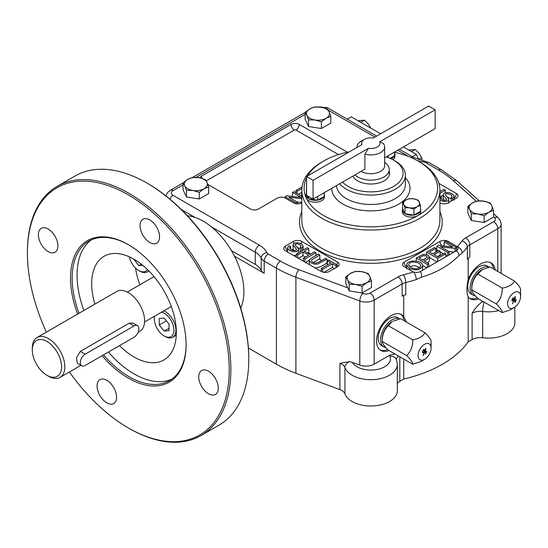 <?xml version="1.0" encoding="UTF-8"?>
<svg xmlns="http://www.w3.org/2000/svg" width="548" height="548" viewBox="0 0 548 548"><rect width="100%" height="100%" fill="white"/><g stroke="black" fill="none" stroke-linecap="round" stroke-linejoin="round"><path stroke-width="0.82" d="M324.245 192.643L324.245 196.403L317.484 200.171A9.206 5.316 180 0 1 308.873 198.842L308.634 198.705A9.206 5.316 180 0 1 306.051 195.013A9.206 5.316 180 0 1 306.325 193.732L306.551 187.998M317.669 196.437L317.669 200.198M420.528 205.308L417.24 206.617A8.056 4.651 0 0 0 419.323 202.123A8.056 4.651 180 0 0 413.63 198.835L409.137 198.725L405.849 200.041A8.056 4.651 180 0 1 413.63 198.835L418.124 200.116L420.528 205.308L420.528 211.295L413.761 215.063A9.206 5.316 180 0 1 405.15 213.734L404.917 213.597A9.206 5.316 180 0 1 402.335 209.905A9.206 5.316 180 0 1 402.609 208.624L402.554 202.527L403.76 204.534A8.056 4.651 180 0 1 405.849 200.041L402.554 202.527M413.952 209.103L409.459 207.822A8.056 4.651 180 0 0 417.24 206.617L413.952 209.103L413.952 215.097M513.503 298.215L512.058 299.879L512.401 300.571M513.819 300.564L512.209 301.071L511.873 300.201L512.633 298.215L513.846 297.838L514.161 299.989L512.558 303.832L513.819 300.564L512.133 301.016M513.757 297.797L513.976 300.681L512.558 303.619M513.819 300.133L513.592 298.249L512.216 299.975L512.49 300.64L513.819 300.133M514.093 307.64L510.017 309.99L502.276 312.572L477.877 298.489C473.725 294.386 471.691 291.488 471.766 289.796C471.65 283.364 473.691 278.117 477.877 274.055L482.35 269.582L490.097 266.999L514.49 281.083C518.641 285.193 520.682 288.084 520.6 289.776L520.6 296.365A9.206 5.316 120 0 0 514.093 292.605A9.206 5.316 120 0 0 507.578 303.887A9.206 5.316 120 0 0 514.093 307.64A9.206 5.316 120 0 0 520.6 296.365M482.35 269.582L481.534 270.054A13.81 7.973 -60 0 0 471.766 286.967L471.766 289.796L496.166 303.887C500.317 299.914 502.352 294.666 502.276 288.138L477.877 274.055M502.276 312.572C502.393 310.935 500.351 308.038 496.166 303.887M514.49 281.083C512.551 284.672 508.482 287.022 502.276 288.138M422.35 351.885L423.474 349.617L424.323 349.521L424.638 350.323L424.611 352.46L423.029 355.515L424.296 352.248L422.727 352.782L422.35 351.885M424.234 349.487L424.453 352.364L423.029 355.31M422.604 352.707L424.296 352.248M422.693 351.658L422.96 352.323L424.296 351.823L424.296 350.501L424.07 349.932L422.529 351.569L422.878 352.254M423.981 349.898L422.529 351.569M187.375 215.713L188.676 215.891A57.547 33.223 60 0 1 234.462 256.149A57.547 33.223 60 0 1 241.209 306.887L240.709 308.106M201.068 435.53L218.974 425.193A143.871 83.063 -120 0 0 248.771 359.33L248.771 358.392A142.72 82.399 -120 0 0 173.969 202.644A142.72 82.399 -120 0 0 147.85 183.594L147.042 183.121A143.871 83.063 -120 0 0 75.103 175.997L57.198 186.334A143.871 83.063 60 0 1 201.068 269.397A143.871 83.063 60 0 1 201.068 435.53A143.871 83.063 60 0 1 129.129 428.399L128.314 427.933A142.72 82.399 60 0 1 102.202 408.883A142.72 82.399 60 0 1 69.404 371.996M248.771 359.33A143.871 83.063 -120 0 0 173.367 202.328A143.871 83.063 -120 0 0 147.042 183.121M46.381 332.129A142.72 82.399 60 0 1 27.4 253.135L27.4 252.196A143.871 83.063 60 0 1 57.198 186.334M77.604 314.1A81.721 47.183 60 0 1 128.321 244.675A81.721 47.183 60 0 1 186.101 344.761A81.721 47.183 60 0 1 113.361 367.215A81.721 47.183 60 0 1 102.072 355.686M27.4 253.135A142.72 82.399 60 0 1 128.321 194.869A142.72 82.399 60 0 1 229.235 369.667A142.72 82.399 60 0 1 128.314 427.933M50.663 230.866A13.81 7.973 -120 0 0 41.23 228.338A13.81 7.973 -120 0 0 41.23 244.285A13.81 7.973 -120 0 0 55.04 252.258A13.81 7.973 -120 0 0 57.567 242.826A13.81 7.973 -120 0 0 50.663 230.866M109.36 382.155A13.81 7.973 -120 0 0 99.928 379.627A13.81 7.973 -120 0 0 99.928 395.574A13.81 7.973 -120 0 0 113.737 403.547A13.81 7.973 -120 0 0 116.265 394.115A13.81 7.973 -120 0 0 109.36 382.155M211.035 373.072A13.81 7.973 -120 0 0 201.596 370.544A13.81 7.973 -120 0 0 201.596 386.491A13.81 7.973 -120 0 0 215.412 394.464A13.81 7.973 -120 0 0 217.94 385.032A13.81 7.973 -120 0 0 211.035 373.072M152.33 221.782A13.81 7.973 -120 0 0 142.898 219.255A13.81 7.973 -120 0 0 142.898 235.202A13.81 7.973 -120 0 0 156.707 243.175A13.81 7.973 -120 0 0 159.235 233.743A13.81 7.973 -120 0 0 152.33 221.782M186.101 344.288A80.57 46.518 60 0 1 169.414 380.702A80.57 46.518 60 0 1 114.388 365.961A80.57 46.518 60 0 1 103.49 354.871M79.015 313.285A80.57 46.518 60 0 1 88.851 241.154A80.57 46.518 60 0 1 128.725 244.915M482.911 301.393L482.267 301.77C478.397 304.585 475.006 308.421 472.102 313.278L472.102 339.589L468.184 341.849L468.184 296.852A20.714 11.96 120 0 0 470.362 298.804A20.714 11.96 120 0 0 478.514 298.859M495.2 269.952A20.714 11.96 120 0 0 491.077 262.917A20.714 11.96 120 0 0 468.184 279.343C466.526 287.44 466.526 293.276 468.184 296.852M468.184 258.259L468.184 279.343M403.732 359.056L403.732 379.065A117.402 67.781 0 0 0 468.184 341.849M403.732 295.393L403.732 316.552A20.714 11.96 120 0 0 401.554 314.607A20.714 11.96 120 0 0 380.839 326.567A20.714 11.96 120 0 0 380.839 350.487A20.714 11.96 120 0 0 388.991 350.542M397.321 364.406A26.475 15.282 180 0 1 373.585 379.606A26.475 15.282 180 0 1 344.939 367.544L344.939 393.854A26.475 15.282 0 0 0 373.585 405.917A26.475 15.282 0 0 0 397.321 390.717L397.321 364.406L396.416 359.536A6.905 5.507 159.2 0 0 389.964 356.351A18.413 10.631 180 0 1 389.649 355.241L374.161 364.187A11.508 6.644 180 0 1 359.789 365.071L349.713 361.577L339.911 363.324A11.508 6.644 180 0 1 344.939 367.544A6.905 5.521 -20 0 1 349.713 361.577M389.649 355.241L394.861 353.933M399.814 356.789L399.814 381.326L403.732 379.065M421.481 277.151A5.754 2.898 -103 0 0 420.494 271.459A5.754 3.322 0 0 1 413.459 271.959A5.754 2.274 -107.7 0 1 416.247 279.569L421.481 277.151C436.914 272.548 449.47 265.301 459.135 255.409A5.754 3.514 -138.6 0 0 456.306 250.785L420.494 271.459M459.135 255.409L462.204 253.032A5.754 4.11 -136.2 0 0 457.169 246.723A5.754 3.322 0 0 0 456.306 246.086L448.168 241.387A5.754 3.322 0 0 0 440.03 241.387L404.219 262.06A5.754 3.322 0 0 0 402.533 264.41A5.754 3.322 0 0 0 404.219 266.76L412.356 271.459A5.754 3.322 0 0 0 413.459 271.959A111.641 64.459 0 0 1 403.458 274.788A17.262 9.967 0 0 0 398.06 276.898A5.754 3.322 -120 0 1 402.129 283.946L402.129 296.16A11.508 6.644 0 0 1 405.726 294.756L405.726 282.535A117.402 67.781 0 0 0 416.247 279.569M456.306 250.785A5.754 3.322 0 0 0 457.991 248.436A5.754 3.322 0 0 0 457.169 246.723A111.641 64.459 0 0 0 462.06 240.949A5.754 4.316 -143.4 0 1 467.348 246.963L467.348 259.177A11.508 6.644 0 0 1 469.787 257.094L469.787 244.881L497.762 228.735L497.762 271.424M370.941 128.287L368.263 123.903L364.427 120.19L360.748 122.314M364.427 120.19L357.919 120.772M422.234 160.639L421.686 157.591L419.015 153.2L415.172 149.488L411.493 151.611M415.172 149.488L408.664 150.07M418.713 159.694A57.547 33.223 -120 0 0 416.425 154.461L403.403 146.946M380.613 133.787L351.316 116.868L347.309 119.19M412.411 156.776L416.425 154.461M385.936 347.651A16.111 9.302 -60 0 1 383.956 346.973A16.111 9.302 -60 0 1 381.483 334.061A16.111 9.302 -60 0 1 392.012 319.861A16.111 9.302 -60 0 1 399.691 318.861M406.643 355.57L382.244 341.486L382.244 338.657A13.81 7.973 -60 0 1 392.012 321.738L388.354 325.738C384.162 329.8 382.127 335.047 382.244 341.486C382.161 343.171 384.203 346.069 388.354 350.172L412.747 364.262C412.863 362.618 410.829 359.721 406.643 355.57C410.795 351.597 412.829 346.35 412.747 339.829L388.354 325.738M399.718 318.861L397.622 317.648A16.111 9.302 120 0 0 389.566 318.45A16.111 9.302 120 0 0 379.045 332.65A16.111 9.302 120 0 0 381.511 345.562L383.956 346.973M481.534 268.171A16.111 9.302 -60 0 1 489.22 267.177L487.151 265.965A16.111 9.302 120 0 0 479.096 266.76A16.111 9.302 120 0 0 468.567 280.96A16.111 9.302 120 0 0 471.033 293.872L473.479 295.283A16.111 9.302 -60 0 1 471.006 282.371A16.111 9.302 -60 0 1 481.534 268.171M475.459 295.968A16.111 9.302 -60 0 1 473.479 295.283M362.084 292.968L371.482 287.542L371.482 280.864L369.756 276.322L368.037 273.452L361.618 271.623A11.508 6.644 180 0 1 369.756 276.322A11.508 6.644 180 0 1 366.783 282.741L362.084 286.289L362.084 292.968L349.247 290.981L345.802 283.569L345.802 276.891L350.501 273.342A11.508 6.644 180 0 1 361.618 271.623L355.2 271.466L350.501 273.342A11.508 6.644 180 0 0 347.521 279.761L345.802 276.891M362.084 286.289L355.666 284.46L349.247 284.302L349.247 290.981M371.482 280.864L366.783 282.741A11.508 6.644 -0 0 1 355.666 284.46A11.508 6.644 180 0 1 347.521 279.761L349.247 284.302M484.158 222.488L493.556 217.063L493.556 210.384L491.837 205.836L490.118 202.972L483.699 201.137A11.508 6.644 180 0 1 491.837 205.836A11.508 6.644 180 0 1 488.857 212.254L484.158 215.809L484.158 222.488L471.321 220.501L467.882 213.09L467.882 206.411L472.582 202.856A11.508 6.644 180 0 1 483.699 201.137L477.281 200.986L472.582 202.856A11.508 6.644 180 0 0 469.602 209.274L467.882 206.411M484.158 215.809L477.74 213.973L471.321 213.823L471.321 220.501M493.556 210.384L488.857 212.254A11.508 6.644 -0 0 1 477.74 213.973A11.508 6.644 180 0 1 469.602 209.274L471.321 213.823M199.308 198.993L208.706 193.567L208.706 186.889L206.986 182.34L205.267 179.477L198.849 177.648A11.508 6.644 180 0 1 206.986 182.34A11.508 6.644 180 0 1 204.007 188.765L199.308 192.314L199.308 198.993L186.471 197.006L183.032 189.594L183.032 182.916L187.731 179.367A11.508 6.644 180 0 1 198.849 177.648L192.43 177.49L187.731 179.367A11.508 6.644 180 0 0 184.751 185.786L183.032 182.916M199.308 192.314L192.889 190.485L186.471 190.327L186.471 197.006M208.706 186.889L204.007 188.765A11.508 6.644 -0 0 1 192.889 190.485A11.508 6.644 180 0 1 184.751 185.786L186.471 190.327M321.388 128.513L330.786 123.088L330.786 116.409L329.067 111.861L327.348 108.997L320.929 107.161A11.508 6.644 180 0 1 329.067 111.861A11.508 6.644 180 0 1 326.087 118.279L321.388 121.834L321.388 128.513L308.551 126.526L305.113 119.115L305.113 112.436L309.812 108.881A11.508 6.644 180 0 1 320.929 107.161L314.511 107.011L309.812 108.881A11.508 6.644 180 0 0 306.832 115.299L305.113 112.436M321.388 121.834L314.97 119.998L308.551 119.848L308.551 126.526M330.786 116.409L326.087 118.279A11.508 6.644 0 0 1 314.97 119.998A11.508 6.644 180 0 1 306.832 115.299L308.551 119.848M32.284 349.932L32.284 348.049A23.023 13.289 60 0 1 37.052 337.513A23.023 13.289 60 0 1 48.56 338.657A23.023 13.289 60 0 1 63.595 358.94A23.023 13.289 60 0 1 60.068 377.387A23.023 13.289 60 0 1 48.56 376.243L46.929 375.305A20.714 11.96 60 0 1 32.284 349.932A20.714 11.96 60 0 1 46.929 341.473A20.714 11.96 60 0 1 61.582 366.845A20.714 11.96 60 0 1 46.929 375.305M37.052 337.513L116.806 291.468A23.023 13.289 60 0 1 139.829 304.757A23.023 13.289 60 0 1 139.829 331.334L138.103 332.335M81.734 365.776L77.289 363.214L76.501 357.823L80.364 351.378L85.187 354.159L134.013 325.964A6.905 3.987 -60 0 1 137.466 325.628A6.905 3.987 -60 0 1 138.528 331.156A6.905 3.987 -60 0 1 134.013 337.246L85.187 365.441A6.905 3.987 -60 0 1 81.734 365.776A6.905 3.987 -60 0 1 80.672 360.248A6.905 3.987 -60 0 1 85.187 354.159M137.466 325.628L133.027 323.06L129.198 323.183L80.364 351.378M171.784 379.168A80.57 46.518 60 0 1 119.272 363.139A80.57 46.518 60 0 1 108.374 352.049M83.899 310.463A80.57 46.518 60 0 1 91.365 239.873M94.879 304.126A59.848 34.558 60 0 1 104.093 256.279A59.848 34.558 60 0 1 163.941 290.837A59.848 34.558 60 0 1 163.941 359.947A59.848 34.558 60 0 1 123.06 348.994A59.848 34.558 60 0 1 119.491 345.63M139.863 284.802A59.848 34.558 60 0 1 135.534 268.047M129.294 256.82A13.892 8.021 -120 0 0 138.74 270.52L139.719 271.089A15.276 8.816 -120 0 0 147.357 271.842A15.276 8.816 -120 0 0 148.686 270.746M139.719 271.089L138.74 270.52A13.892 8.021 -120 0 0 147.426 269.5M142.74 265.335L138.74 265.691L133.863 259.156M339.692 183.724A34.531 19.934 0 0 0 346.432 189.231A34.531 19.934 0 0 0 384.066 193.554A34.531 19.934 0 0 0 405.376 175.134A34.531 19.934 0 0 0 395.266 161.037L393.635 160.098A32.229 18.605 0 0 0 386.176 156.886M342.5 182.107A32.229 18.605 0 0 0 348.062 186.409A32.229 18.605 0 0 0 393.635 186.409A32.229 18.605 0 0 0 393.635 160.098M349.432 151.789A66.753 38.538 0 0 0 323.642 161.037L322.019 161.982A69.062 39.874 0 0 0 301.79 190.17A69.062 39.874 0 0 0 322.019 218.364A69.062 39.874 0 0 0 397.279 227.009A69.062 39.874 0 0 0 439.907 190.17A69.062 39.874 0 0 0 419.679 161.982L418.055 161.037A66.753 38.538 0 0 0 394.731 152.303M306.551 177.922A66.753 38.538 0 0 0 306.366 198.266A66.753 38.538 0 0 0 418.055 215.542A66.753 38.538 0 0 0 418.055 161.037M323.642 161.037A66.753 38.538 0 0 0 307.62 175.929M394.731 153.159A9.206 5.316 180 0 1 394.95 154.317L394.95 156.201A9.206 5.316 180 0 1 392.786 159.626M324.245 193.855A9.206 5.316 180 0 1 324.471 195.013L324.471 196.89A9.206 5.316 180 0 1 316.463 202.164A9.206 5.316 180 0 1 306.366 198.266A9.206 5.316 180 0 1 306.051 196.89L306.051 195.013M420.528 208.747A9.206 5.316 180 0 1 420.748 209.905L420.748 211.788A9.206 5.316 180 0 1 418.055 215.542A9.206 5.316 180 0 1 408.02 216.7A9.206 5.316 180 0 1 402.335 211.788L402.335 209.905M352.871 176.114A18.646 10.768 0 0 0 357.666 180.867A18.646 10.768 0 0 0 377.983 183.203A18.646 10.768 0 0 0 389.498 173.257A18.646 10.768 0 0 0 389.265 171.572M426.618 351.617L425.227 354.056M425.57 348.24L425.57 353.131L426.782 351.713L425.392 354.152L425.392 348.528L425.734 348.336L425.734 353.227M431.077 348.049A9.206 5.316 120 0 0 424.563 344.295A9.206 5.316 120 0 0 418.055 355.57A9.206 5.316 120 0 0 424.563 359.33A9.206 5.316 120 0 0 431.077 348.049L431.077 341.466C431.153 339.774 429.118 336.876 424.967 332.773L400.567 318.689L392.827 321.272M424.563 359.33L420.494 361.68L412.747 364.262M424.967 332.773C423.029 336.356 418.953 338.705 412.747 339.829M516.141 299.934L514.757 302.373M515.099 296.557L515.099 301.448L516.305 300.03L514.921 302.462L514.921 296.845L515.257 296.653L515.257 301.537M469.581 298.276A20.714 11.96 120 0 0 477.185 297.79M493.577 269.013A20.714 11.96 120 0 0 490.234 262.506M380.059 349.96A20.714 11.96 120 0 0 387.662 349.48M404.054 320.696A20.714 11.96 120 0 0 402.102 315.614A20.714 11.96 120 0 0 400.711 314.189M406.472 322.094L403.732 316.552M498.838 310.593A26.475 15.282 180 0 1 482.706 311.483L482.706 337.794A26.475 15.282 0 0 0 514.846 322.868L514.846 307.154M482.706 337.794A11.508 6.644 0 0 0 472.102 339.589M399.814 381.326A11.508 6.644 0 0 0 397.321 383.477M344.939 393.854A11.508 6.644 0 0 0 339.911 389.635L295.899 373.277A117.402 67.781 0 0 1 276.439 364.215L248.388 348.021M234.462 256.149L264.204 273.322A11.508 6.644 0 0 1 261.232 270.356A23.023 13.289 0 0 0 255.279 264.41L231.434 250.648M164.153 318.059L169.037 324.135L169.037 330.65L164.153 331.081L159.269 325.005L159.269 318.498L164.153 318.059M166.421 320.881L159.269 325.005M169.037 328.266L164.153 331.081M154.673 316.121A13.892 8.021 -120 0 0 154.331 318.902A13.892 8.021 -120 0 0 164.153 335.917A13.892 8.021 -120 0 0 173.887 328.69A13.892 8.021 -120 0 0 161.571 312.141M165.126 336.479L164.153 335.917L165.126 336.479A15.276 8.816 -120 0 0 172.764 337.232A15.276 8.816 -120 0 0 175.107 324.998A15.276 8.816 -120 0 0 165.126 311.538A15.276 8.816 -120 0 0 163.79 310.86M154.413 316.271A15.276 8.816 -120 0 0 154.331 317.772L154.331 318.902M141.322 264.198L138.74 265.691M134.26 259.382L133.863 259.615M313.066 199.102L313.066 180.306L368.468 148.316L364.9 154.139L364.9 169.174L313.066 199.102L306.551 195.341L306.551 176.545L313.066 180.306M306.551 176.545L361.954 144.556A9.206 5.316 180 0 1 364.338 139.425A9.206 5.316 180 0 1 373.236 138.048L428.632 106.065L435.146 109.819L435.146 128.616L384.662 157.762M435.146 109.819L379.743 141.809L383.312 143.508A13.81 7.973 180 0 1 384.662 146.939A13.81 7.973 180 0 1 364.9 154.139M384.662 162.461A18.413 10.631 180 0 1 389.265 169.496A18.413 10.631 180 0 1 383.874 177.018A18.413 10.631 180 0 1 354.988 174.894M361.084 171.373A13.81 7.973 0 0 0 380.613 171.373A13.81 7.973 0 0 0 384.662 165.736L384.662 146.939M357.056 147.385A13.81 7.973 180 0 1 357.036 146.939A13.81 7.973 180 0 1 361.084 141.302L364.338 139.425M379.743 141.809A9.206 5.316 180 0 1 368.468 148.316M301.79 192.327L298.407 194.28M293.009 196.526L292.461 196.211L292.461 192.451L293.844 191.649L301.79 196.239M454.121 252.046L448.689 251.477M305.414 257.074L302.955 255.656L298.393 258.293M301.79 202.787L301.674 202.856A5.754 3.322 0 0 1 293.529 202.856L285.392 198.157A5.754 3.322 0 0 0 277.254 198.157L258.54 208.966A5.754 3.322 0 0 1 250.395 208.966L207.836 184.395M347.411 152.207L299.229 124.389A5.754 3.322 0 0 0 291.091 124.389L201.568 176.072A5.754 3.322 0 0 0 199.972 177.847M438.907 183.416L456.306 193.458A4.603 2.658 -60 0 1 454.128 198.266M439.907 202.787L440.03 202.856A5.754 3.322 0 0 0 448.168 202.856L456.306 198.157A5.754 3.322 0 0 0 457.991 195.807A5.754 3.322 0 0 0 456.306 193.458M456.539 247.586L455.052 248.443L440.585 246.799L449.244 251.799L447.853 252.594L436.838 246.237L438.325 245.374L452.785 247.025L444.127 242.024L445.517 241.223L456.539 247.586L456.539 250.121L455.943 250.998M444.935 246.127L444.127 245.477L444.127 242.024M436.838 246.237L436.838 249.915A4.603 2.658 -120 0 0 437.489 250.374L438.256 250.813M293.529 241.387L285.392 246.086A5.754 3.322 0 0 0 283.706 248.436A5.754 3.322 0 0 0 285.392 250.785L321.203 271.459A5.754 3.322 0 0 0 329.341 271.459L337.479 266.76A5.754 3.322 0 0 0 339.164 264.41A5.754 3.322 0 0 0 337.479 262.06L301.674 241.387A5.754 3.322 0 0 0 293.529 241.387A4.603 2.658 -120 0 0 293.94 243.442M327.06 259.081L317.682 264.061L314.737 264.198L311.545 263.067L309.552 261.293L309.36 260.54L309.689 259.594L312.038 257.759L318.402 254.08L319.854 254.916L311.634 259.964L311.511 261.108L312.73 262.239L315.758 263.143L319.244 261.917L325.615 258.245L327.06 259.081L327.06 262.766L326.43 263.204C323.341 265.643 319.607 267.246 315.23 268.013M319.854 254.916L319.854 258.601L313.23 262.499M307.517 253.025L308.161 252.649A4.603 2.658 120 0 0 308.791 252.217L308.791 248.532L304.263 251.142L309.976 254.443L314.504 251.827L315.956 252.669L315.956 255.491M294.351 250.696L293.139 249.135L293.112 244.367L294.098 243.346L296.126 242.716L298.605 242.874L300.996 243.819L302.749 245.285L303.106 246.292L301.818 248.1L301.818 250.874M301.852 188.533L297.153 191.245L295.851 190.492L295.851 192.807M295.851 190.492L302.017 186.93M301.79 193.149L301.558 196.102M297.153 191.245L297.153 193.56M301.79 198.691L288.912 197.225L297.571 202.219L296.18 203.027L285.159 196.664L285.159 198.034M285.159 196.664L286.645 195.807L301.112 197.444L292.461 192.451M297.571 202.219L297.571 203.829M296.18 203.027L296.18 203.726M301.79 202.452L297.023 201.904M411.103 267.657C415.877 269.595 419.076 268.993 420.713 265.842C421.159 261.978 408.678 260.163 408.685 265.02L411.103 267.657M419.563 267.691L415.699 265.876L412.808 265.753L409.877 266.835M409.582 268.499L406.767 265.061C406.534 259.259 422.864 259.875 422.652 265.698C420.453 270 416.096 270.938 409.582 268.499L409.582 269.863M422.652 265.698L422.474 270.322M428.789 263.602L427.337 264.444L416.316 258.081L422.261 254.779L424.138 254.286L427.92 255.067L429.406 257.026L427.139 259.389L424.31 261.019L428.789 263.602L428.789 266.671M427.337 264.444L427.337 267.506M416.316 258.081L416.316 260.999M426.741 267.856L422.638 265.485M429.406 257.026L429.406 260.779L427.556 262.896M424.803 259.225L422.344 259.882M423.001 260.266L427.351 257.149L426.481 255.95L423.378 255.628L419.083 257.998L423.001 260.266M445.846 253.758L437.653 258.485L426.639 252.121L434.578 247.538L435.893 248.292L429.399 252.046L432.762 253.984L438.838 250.477L440.14 251.231L434.064 254.738L437.804 256.896L444.544 253.005L445.846 253.758L445.846 256.82M437.653 258.485L437.653 261.554M426.639 252.121L426.639 254.519M437.057 261.896L429.406 257.485M435.893 248.292L435.893 252.053L432.653 253.923M440.14 251.231L440.14 254.991L437.318 256.615M455.052 248.443L455.052 251.511M449.244 251.799L449.244 254.868M447.853 252.594L447.853 255.663M447.257 256.012L445.846 255.197M443.298 253.724L440.14 251.902M444.312 200.458L443.174 198.527L443.243 194.348L444.353 193.184L446.51 192.519L449.155 192.649L451.696 193.622L453.751 195.314L454.128 196.41L452.634 198.479L452.634 200.28M439.88 196.143L441.373 196.89L441.373 199.267M441.373 196.89L440.565 198.225L441.948 199.643L444.346 200.458L446.113 200.136L446.654 199.328L443.538 195.814L443.174 194.766M452.634 198.479L451.141 197.76L451.141 201.143M451.141 197.76L452.052 196.711L451.812 195.574L450.456 194.417L447.127 193.567L445.88 193.93L445.257 194.759L448.442 198.609L448.593 199.883L447.6 200.904L445.572 201.534L443.092 201.369L439.907 199.91M451.141 198.629L447.346 197.314M439.907 191.677L443.928 189.355L445.38 190.19L445.38 192.745M445.38 190.19L439.907 193.355M443.174 195.225L440.791 196.602M300.325 248.744L297.393 247.545M296.317 255.258L293.577 255.512M301.818 248.1L300.325 247.354L300.325 251.114L300.907 251.402M300.325 247.354L301.133 246.018L299.756 244.607L297.352 243.785L295.584 244.113L295.043 244.915L298.167 248.436L298.523 249.484L297.345 251.066L295.187 251.724L292.543 251.594L290.002 250.628L287.947 248.936L287.577 247.833L289.063 245.771L290.556 246.49L290.556 249.374M290.556 246.49L289.597 247.86L291.241 249.826L292.94 250.532L295.817 250.313L296.427 249.628L296.098 248.689L293.022 244.805M303.106 246.292L303.099 250.135M315.956 252.669L304.935 259.026L303.482 258.19L308.675 255.197L302.955 251.895L297.769 254.889L297.769 257.93M297.769 254.889L296.317 254.053L296.317 257.094M304.935 259.026L304.935 262.067M303.482 258.19L303.482 261.232M302.955 251.895L302.955 255.656M296.317 254.053L307.339 247.689L308.791 248.532M309.394 260.211L305.558 262.43M309.401 264.643L309.36 260.54M322.717 269.294L321.265 268.458L330.978 262.855L327.348 260.759L328.663 259.999L337.363 265.026L336.054 265.787L332.424 263.691L322.717 269.294L322.717 272.089M321.265 268.458L321.265 271.5M332.424 263.691L332.424 267.451L323.95 272.342M337.363 265.026L337.363 266.828M336.054 265.787L336.054 267.588M334.232 268.636A1.151 0.664 180 0 0 334.349 268.561L332.424 267.451M327.348 260.759L327.348 264.52L327.718 264.732M394.95 154.317A9.206 5.316 180 0 1 394.731 155.481M394.731 151.947L394.594 155.79A9.206 5.316 180 0 1 390.943 158.708M394.594 155.79L390.149 158.351M388.155 155.748L388.155 157.557M420.748 209.905A9.206 5.316 180 0 1 420.528 211.062M420.391 211.377A9.206 5.316 180 0 1 414.089 215.015M404.917 213.597L402.609 208.624M413.761 215.063L405.15 213.734M404.965 207.713L403.76 204.534A8.056 4.651 180 0 0 409.459 207.822L404.965 207.713L404.965 213.706M324.471 195.013A9.206 5.316 180 0 1 324.245 196.17M324.108 196.479A9.206 5.316 180 0 1 317.806 200.123M308.634 198.705L307.264 195.746M306.551 194.225L306.325 193.732M317.484 200.171L308.873 198.842M308.682 196.568L308.682 198.808M421.686 157.591L418.583 159.379M264.204 273.322L264.204 261.108L276.439 268.171A117.402 67.781 0 0 0 295.899 277.233L359.789 300.982A11.508 6.644 0 0 0 374.161 300.092L402.129 283.946A11.508 6.644 0 0 1 405.726 282.535A5.754 1.85 -103.9 0 0 403.458 274.788M359.789 365.071L359.789 300.982A5.754 2.541 -69.6 0 1 362.906 293.488A5.754 3.322 0 0 0 370.092 293.043A5.754 3.322 -120 0 1 374.161 300.092L374.161 364.187M396.444 359.598A11.508 6.644 180 0 1 398.417 355.988M472.102 313.278A11.508 6.644 180 0 1 482.706 311.483A6.905 1.206 -82.8 0 1 484.131 302.099M476.301 201.253L453.326 180.655A111.641 64.459 0 0 0 438.4 169.969L426.166 162.9A5.754 3.322 -60 0 1 429.043 162.619L413.603 157.468A5.754 3.322 -60 0 0 411.11 157.55M426.166 162.9A5.754 3.322 0 0 0 423.59 162.044A5.754 1.219 -81.2 0 1 424.474 161.057M438.4 169.969A5.754 3.322 -60 0 1 441.277 169.681L429.043 162.619M453.326 180.655A5.754 3.952 -48.1 0 1 457.169 181.066L441.277 169.681M462.204 253.032A117.402 67.781 0 0 0 467.348 246.963A11.508 6.644 0 0 1 469.787 244.881A5.754 3.322 60 0 0 465.718 237.832L493.686 221.687A5.754 3.322 0 0 0 494.46 217.535A5.754 3.952 -48.1 0 1 498.303 217.953L493.556 213.699M494.46 217.535L493.556 216.727M493.686 221.687A5.754 3.322 60 0 1 497.762 228.735A11.508 6.644 0 0 0 501.132 224.036L500.42 220.803L498.303 217.953M465.718 237.832A17.262 9.967 0 0 0 462.06 240.949M331.718 188.334A39.134 22.591 0 0 0 343.178 204.267A39.134 22.591 0 0 0 394.149 206.445A39.134 22.591 0 0 0 405.376 177.662M336.376 185.642A34.531 19.934 0 0 0 346.432 198.629A34.531 19.934 0 0 0 384.066 202.952A34.531 19.934 0 0 0 405.376 184.532L405.376 175.134M301.79 190.17L301.79 220.241A69.062 39.874 0 0 0 322.019 248.436A69.062 39.874 0 0 0 397.279 257.081A69.062 39.874 0 0 0 439.907 220.241L439.907 190.17M339.911 363.324L339.911 389.635M276.439 364.215L276.439 268.171A5.754 3.322 -60 0 1 280.508 261.122A111.641 64.459 0 0 0 299.016 269.739A5.754 2.541 -69.6 0 0 295.899 277.233L295.899 373.277M389.964 356.351A19.564 11.296 180 0 1 375.983 369.667A19.564 11.296 180 0 1 352.248 362.269M482.267 301.77A18.413 10.631 180 0 1 483.795 301.9M129.198 323.183L134.013 325.964M301.79 211.74A71.363 41.203 0 0 0 320.388 251.258A71.363 41.203 0 0 0 406.308 257.875A71.363 41.203 0 0 0 439.907 211.74M206.233 180.895L294.345 130.027A1.151 0.664 180 0 1 295.975 130.027L338.5 154.577M453.34 252.005A1.151 0.664 180 0 1 453.059 252.662M201.568 176.072A4.603 2.658 -120 0 0 202.068 178.367M291.091 124.389A4.603 2.658 -120 0 0 294.345 130.027M299.229 124.389A4.603 2.658 -60 0 1 295.975 130.027M456.142 247.354A4.603 2.658 120 0 0 456.306 246.086M448.004 242.654A4.603 2.658 120 0 0 448.168 241.387M441.811 245.771A4.603 2.658 60 0 1 440.03 241.387M406.767 267.205A4.603 2.658 60 0 1 404.219 262.06M435.893 251.292L437.489 250.374M336.821 264.711A4.603 2.658 120 0 0 337.479 262.06M285.392 246.086A4.603 2.658 -120 0 0 287.577 250.895M319.224 259.04L321.724 260.485M308.161 252.649L310.62 254.073M303.106 249.73L303.455 249.936M301.085 243.874A4.603 2.658 120 0 0 301.674 241.387M326.43 263.204L327.348 263.732M291.605 250.018L293.139 249.135M255.279 264.41L255.279 252.196L211.295 226.797M261.232 270.356L261.232 258.135A23.023 13.289 0 0 0 255.279 252.196A5.754 3.322 120 0 1 259.348 245.148L173.079 195.341A5.754 3.322 120 0 0 169.832 199.082M195.095 217.446L181.278 209.473M259.348 245.148A28.777 16.611 0 0 1 266.787 252.573A5.754 4.535 155 0 0 261.232 258.135A11.508 6.644 0 0 0 264.204 261.108A5.754 3.322 -60 0 1 268.273 254.06L280.508 261.122M417.206 160.557A28.777 16.611 0 0 0 423.59 162.044M324.58 108.011L324.457 107.942A5.754 3.322 -60 0 1 327.334 107.661L376.606 136.103M328.088 110.038L374.921 137.075M397.704 150.234L408.507 156.468M324.457 107.942A5.754 3.322 0 0 0 319.628 106.997M370.092 293.043L398.06 276.898M183.032 184.895L173.079 190.642A5.754 3.322 -120 0 0 170.202 190.355L167.544 192.567L165.859 195.862M305.113 114.416L196.047 177.381M173.079 190.642A5.754 3.322 0 0 0 173.079 195.341M361.098 292.817L362.906 293.488M299.016 269.739L347.802 287.878M266.787 252.573A5.754 3.322 0 0 0 268.273 254.06M479.253 200.869L457.169 181.066M60.068 377.387L80.953 365.331M148.892 270.952L147.357 271.842M501.132 273.37L501.132 224.036M176.271 335.212L172.764 337.232M389.265 169.496L389.265 174.942M357.036 146.939L357.036 147.398M154.036 276.617L127.3 292.057M171.305 306.524L144.562 321.957M406.767 265.061L406.767 268.773M454.128 196.41L454.128 200.082M448.675 199.445L448.675 203.15M298.523 253.245L298.523 249.484M287.577 247.833L287.577 251.505M399.389 149.262L413.603 157.468M327.334 107.661L314.812 106.983M305.113 112.47L192.499 177.484M183.032 182.95L170.202 190.355"/></g></svg>
